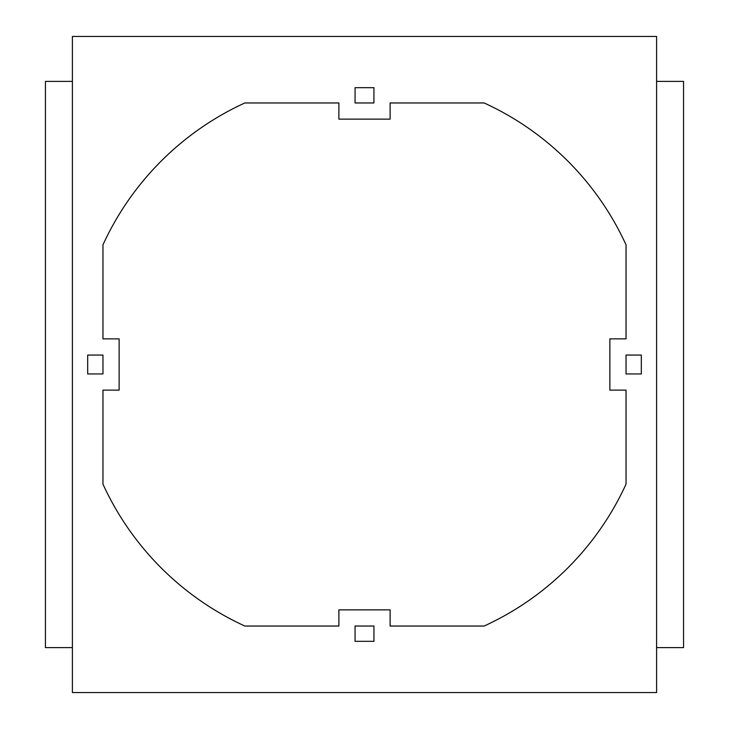 <?xml version="1.0" encoding="UTF-8"?>
<svg xmlns="http://www.w3.org/2000/svg" width="729" height="729" viewBox="0 0 729 729"><rect width="100%" height="100%" fill="white"/><g stroke="black" fill="none" stroke-linecap="round" stroke-linejoin="round"><path stroke-width="1.09" d="M656.601 692.55L656.601 36.45L72.399 36.45L72.399 692.55L656.601 692.55M390.115 609.863L390.115 626.038L484.138 626.038A287.609 287.609 0 0 0 626.038 484.138L626.038 390.115L609.863 390.115L609.863 338.885L626.038 338.885L626.038 244.862A287.609 287.609 0 0 0 484.138 102.962L390.115 102.962L390.115 119.137L338.885 119.137L338.885 102.962L244.862 102.962A287.609 287.609 0 0 0 102.962 244.862L102.962 338.885L119.137 338.885L119.137 390.115L102.962 390.115L102.962 484.138A287.609 287.609 0 0 0 244.862 626.038L338.885 626.038L338.885 609.863L390.115 609.863M355.059 626.038L355.059 641.32L373.941 641.32L373.941 626.038L355.059 626.038M102.962 373.941L102.962 355.059L87.68 355.059L87.68 373.941L102.962 373.941M641.32 355.059L626.038 355.059L626.038 373.941L641.32 373.941L641.32 355.059M373.941 102.962L373.941 87.68L355.059 87.68L355.059 102.962L373.941 102.962M656.601 647.607L683.565 647.607L683.565 81.393L656.601 81.393M72.399 81.393L45.435 81.393L45.435 647.607L72.399 647.607"/></g></svg>
